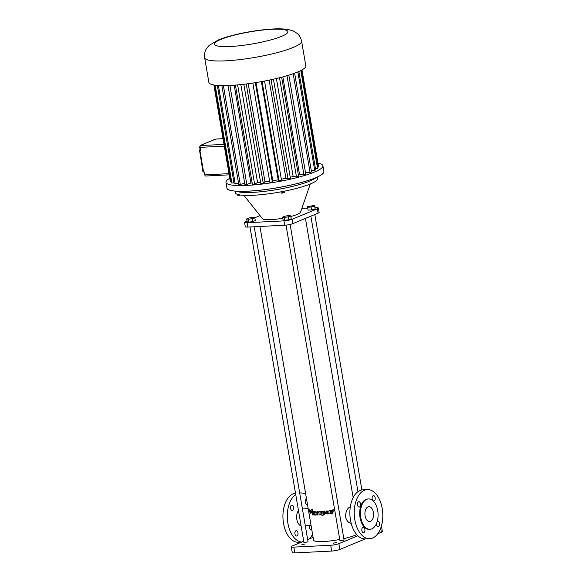 <?xml version="1.0" encoding="UTF-8"?>
<svg xmlns="http://www.w3.org/2000/svg" width="582" height="582" viewBox="0 0 582 582"><rect width="100%" height="100%" fill="white"/><g stroke="black" fill="none" stroke-linecap="round" stroke-linejoin="round"><path stroke-width="0.87" d="M229.002 173.669L204.82 174.876L204.326 171.981L202.965 171.923L199.502 150.003A2.983 1.724 -92.9 0 0 200.404 149.007M204.82 174.876A1.491 0.866 87.1 0 0 205.73 176.019A1.491 0.866 87.1 0 0 205.904 175.982M203.598 172.017L199.888 150.287L200.615 150.251L200.121 147.355A1.491 0.866 -92.9 0 1 200.703 145.558L223.997 144.394M201.634 144.911L214.081 139.753A1.491 1.186 -112.5 0 0 213.754 139.826L201.314 144.983A1.491 1.186 -112.5 0 1 201.634 144.911L202.361 144.874L200.703 145.558M216.817 139.011A1.491 0.866 87.1 0 0 216.642 138.989A1.491 0.866 87.1 0 0 216.468 139.033L214.081 139.753M200.092 146.722L200.15 146.358M200.244 148.09L199.713 148.112L199.721 146.744M200.375 148.832L199.713 148.112M204.849 175.007L204.115 173.807L204.464 172.767M204.638 173.785L204.115 173.807M201.314 144.983A1.491 1.186 -112.5 0 0 200.761 145.536M199.888 150.287L199.248 150.192M317.932 163.207A49.172 8.119 170.3 0 1 322.901 165.783A49.172 8.119 170.3 0 1 275.795 182.064A49.172 8.119 170.3 0 1 225.962 182.348A49.172 8.119 170.3 0 1 229.788 178.274M318.521 166.743A44.712 7.377 -9.7 0 0 318.5 166.532L301.985 69.905L318.521 166.743L317.816 166.867M315.466 168.744L317.554 168.46A44.712 7.377 -9.7 0 0 318.005 167.965L301.309 70.276M311.305 170.752L314.702 170.424A44.712 7.377 -9.7 0 0 315.662 169.864L298.842 71.477M305.514 172.774L310.09 172.541A44.712 7.377 -9.7 0 0 311.516 171.952L294.63 73.179M298.391 175.044A38.325 6.322 -9.7 0 0 299.57 174.68L303.92 174.731A44.712 7.377 -9.7 0 0 305.746 174.134L288.825 75.143M290.222 177.27A38.325 6.322 -9.7 0 0 293.153 176.528L296.464 176.892A44.712 7.377 -9.7 0 0 298.602 176.31L281.666 77.195M281.339 179.227A38.325 6.322 -9.7 0 0 285.922 178.267L288.039 178.921A44.712 7.377 -9.7 0 0 290.411 178.383L273.46 79.196M252.843 83.051L269.808 182.275A44.712 7.377 -9.7 0 0 272.318 181.89L272.798 180.747A38.325 6.322 -9.7 0 0 278.189 179.823L279.025 180.747A44.712 7.377 -9.7 0 0 281.521 180.275L264.555 81.051M243.836 84.259L260.787 183.446A44.712 7.377 -9.7 0 0 263.21 183.17L264.985 181.846A38.325 6.322 -9.7 0 0 269.626 181.228M235.426 85.096L252.37 184.21A44.712 7.377 -9.7 0 0 254.589 184.043L257.586 182.61A38.325 6.322 -9.7 0 0 260.598 182.333M227.999 85.539L244.913 184.53A44.712 7.377 -9.7 0 0 246.833 184.487L250.915 182.995A38.325 6.322 -9.7 0 0 252.152 182.952M221.866 85.619L238.751 184.392A44.712 7.377 -9.7 0 0 240.286 184.472L244.68 183.17M217.326 85.409L234.146 183.803A44.712 7.377 -9.7 0 0 235.237 184.007L238.547 183.185M214.605 85.103L231.301 182.784A44.712 7.377 -9.7 0 0 231.891 183.104L233.949 182.675M230.414 181.802L213.863 84.979L230.356 181.599A44.712 7.377 -9.7 0 0 230.414 181.802L231.112 181.686M301.6 41.198L305.812 65.824A49.172 8.119 170.3 0 1 258.714 82.113A49.172 8.119 170.3 0 1 208.873 82.397L204.668 57.771C204.049 51.973 206.144 49.244 206.304 48.903L209.098 45.425L218.257 39.991C223.583 37.823 230.188 35.844 238.074 34.054C249.583 31.486 260.671 29.835 271.336 29.1C278.058 28.627 283.725 28.773 288.337 29.551L293.321 31.021L297.111 33.378C297.38 33.647 300.254 35.524 301.6 41.198A49.172 8.119 170.3 0 1 254.501 57.487A49.172 8.119 170.3 0 1 204.668 57.771M317.554 168.46L300.814 70.538M314.702 170.424L297.86 71.899M310.09 172.541L293.19 73.696M303.92 174.731L286.991 75.696M299.57 174.68L282.852 76.875M296.464 176.892L279.513 77.748M293.153 176.528L276.406 78.512M288.039 178.921L271.081 79.719M285.922 178.267L269.146 80.134M279.025 180.747L262.06 81.524M278.189 179.823L261.405 81.64M272.798 180.747L256.015 82.564M272.318 181.89L255.353 82.666M264.985 181.846L248.208 83.713M263.21 183.17L246.251 83.968M257.586 182.61L240.832 84.594M254.589 184.043L237.638 84.907M250.915 182.995L234.197 85.19M246.833 184.487L229.905 85.459M240.286 184.472L223.393 85.627M235.237 184.007L218.395 85.489M231.891 183.104L215.158 85.176M316.273 177.495L315.48 178.099A41.722 6.889 170.3 0 1 277.076 189.543A41.722 6.889 170.3 0 1 237.049 191.507L236.103 191.202M317.27 177.052L317.532 178.623A41.722 6.889 170.3 0 1 277.57 192.446A41.722 6.889 170.3 0 1 235.288 192.686L235.019 191.114M284.358 191.187L284.569 192.431L282.357 193.122L281.244 193.093L281.026 191.827M282.103 191.623L282.357 193.122M283.769 191.303L284.023 192.795M237.667 194.439L237.827 195.37L238.853 195.428L238.729 194.723M240.519 195.035L238.853 195.428M310.293 183.985L300.523 212.241A19.373 3.194 170.3 0 1 290.796 216.482M282.757 218.228A19.373 3.194 170.3 0 1 262.497 218.745L243.902 195.334M247.03 220.985L245.568 221.597A5.958 0.982 -9.7 0 0 244.542 222.353A5.958 0.982 -9.7 0 0 247.095 222.724L283.958 220.884A5.958 0.982 -9.7 0 0 292.128 219.268L317.357 208.822A5.958 0.982 -9.7 0 0 318.383 208.058A5.958 0.982 -9.7 0 0 315.822 207.687L315.168 207.716M307.762 208.087L301.862 208.385M260.008 215.616L254.814 217.763M282.576 217.122L283.07 220.018L284.831 220.345L288.89 219.727L291.189 218.774L290.694 215.878L288.934 215.544L284.874 216.169L282.576 217.122L284.336 217.45L288.396 216.831L290.694 215.878M246.681 218.912L247.175 221.815L248.936 222.142L252.995 221.524L255.294 220.571L254.8 217.668L253.039 217.341L248.98 217.959L246.681 218.912L248.441 219.247L252.501 218.621L254.8 217.668M307.616 207.25L308.111 210.146L311.581 209.935L315.16 209.003L314.775 205.402L307.725 206.545L307.616 207.25L311.086 207.032L314.666 206.108L314.775 205.402M244.542 222.353L245.284 226.704A5.958 0.982 -9.7 0 0 247.845 227.075L284.707 225.227A5.958 0.982 -9.7 0 0 292.877 223.612L318.099 213.165A5.958 0.982 -9.7 0 0 319.125 212.401L318.383 208.058M288.89 219.727L288.396 216.831M284.831 220.345L284.336 217.45M252.995 221.524L252.501 218.621M248.936 222.142L248.441 219.247M315.16 209.003L314.666 206.108M311.581 209.935L311.086 207.032M259.958 226.463L313.567 540.111A23.098 3.812 -9.7 0 0 339.743 539.47M343.824 538.619A23.098 3.812 -9.7 0 0 356.701 534.567M350.342 506.704C347.083 508.341 345.504 511.782 345.613 517.02C346.566 520.694 348.429 522.825 351.193 523.429M329.092 510.625L329.565 510.429A23.098 3.812 -9.7 0 0 330.867 510.225L330.38 510.429A23.84 3.936 170.3 0 1 329.092 510.625L328.757 513.928A23.84 3.936 170.3 0 0 330.016 513.746L330.627 512.356M331.333 511.258A23.098 3.812 -9.7 0 1 330.736 511.36L330.867 510.225M331.456 510.254L331.966 510.036A23.098 3.812 -9.7 0 0 333.333 509.796L332.802 510.021A23.84 3.936 170.3 0 1 331.456 510.254L331.318 511.389A23.84 3.936 170.3 0 1 330.249 511.563L330.736 511.36M332.802 510.021L332.373 513.36L332.889 513.149L333.333 509.796M314.695 511.884L315.117 511.709A23.098 3.812 -9.7 0 0 316.011 511.702L315.597 511.876A23.84 3.936 170.3 0 1 314.695 511.884L314.687 512.837A23.84 3.936 170.3 0 0 315.022 512.837L315.007 515.055A23.84 3.936 170.3 0 0 315.917 515.055L316.332 514.859M316.368 512.16L316.011 511.702M317.947 511.643L317.503 512.909L317.947 511.643A23.098 3.812 -9.7 0 1 317.306 511.673L317.095 511.738M318.092 513.841L317.656 515.012L318.092 513.841A23.098 3.812 -9.7 0 1 317.292 513.87L317.365 512.757M312.432 511.818L312.876 511.636A23.098 3.812 -9.7 0 0 313.691 511.68L313.262 511.862A23.84 3.936 170.3 0 1 312.432 511.818L312.49 514.961A23.84 3.936 170.3 0 0 313.291 515.012L313.713 513.702M313.778 512.757A23.098 3.812 -9.7 0 1 313.698 512.757L313.691 511.68M313.771 511.876L314.2 511.694A23.098 3.812 -9.7 0 0 315 511.709L314.578 511.884A23.84 3.936 170.3 0 1 313.771 511.876L313.778 512.953A23.84 3.936 170.3 0 1 313.269 512.938L313.698 512.757M314.578 511.884L314.571 515.055L314.993 514.874L314.993 512.837M310.679 511.258L309.871 509.897L308.569 509.716M311.45 512.466L310.693 513.68L308.496 509.745L309.035 509.519M311.45 509.541L311.894 509.359A23.098 3.812 -9.7 0 0 312.832 509.425L312.396 509.599A23.84 3.936 170.3 0 1 311.45 509.541L310.504 511.673L311.152 512.589L311.923 510.909A23.84 3.936 170.3 0 0 312.418 510.945L312.854 510.763L312.832 509.425M311.152 512.589L312.367 510.727M323.476 514.226L322.974 515.645A23.84 3.936 170.3 0 1 321.948 515.739L322.006 514.728A23.84 3.936 170.3 0 1 321.017 514.808L320.042 514.095L320.005 514.881L320.456 513.921M318.703 511.76L319.118 511.585A23.098 3.812 -9.7 0 0 320.144 511.52L319.722 511.687A23.84 3.936 170.3 0 1 318.703 511.76L318.667 512.727A23.84 3.936 170.3 0 0 319.074 512.698L318.994 514.946A23.84 3.936 170.3 0 0 320.005 514.881M320.544 511.956L320.144 511.52M322.363 511.411L322.363 511.331A23.098 3.812 -9.7 0 1 321.628 511.396L321.169 511.585M322.064 513.579A23.098 3.812 -9.7 0 1 321.548 513.622L321.657 512.495M322.188 511.483L322.61 511.309A23.098 3.812 -9.7 0 0 323.672 511.2L323.243 511.382A23.84 3.936 170.3 0 1 322.188 511.483L322.057 513.717A23.84 3.936 170.3 0 1 321.126 513.797L321.242 512.669A23.84 3.936 170.3 0 0 321.882 512.611L322.13 512.509M325.876 512.247L323.672 511.2M322.974 515.645L323.054 514.408L324.327 514.401L325.447 513.069L327.702 513.986L326.611 511.069L325.44 512.429L323.337 511.447M327.921 513.877L328.968 513.229M329.041 511.12L326.844 510.989M324.538 514.299L325.629 513.499M286.009 225.125L339.961 540.773L344.071 540.067L290.12 224.441M249.998 226.965L303.95 542.569L308.06 541.871L254.196 226.754M301.098 525.888A8.49 4.925 -92.9 0 1 296.849 519.457A8.49 4.925 -92.9 0 1 298.486 510.603M303.724 541.245L292.31 545.974A5.958 0.982 -9.7 0 0 291.284 546.738A5.958 0.982 -9.7 0 0 293.837 547.109L330.7 545.261A5.958 0.982 -9.7 0 0 338.87 543.646L357.865 535.782M313.101 537.361L307.674 539.609M301.571 544.876L304.786 544.046L301.571 544.876M333.093 543.297L336.316 542.468L333.093 543.297M332.373 513.36A23.84 3.936 170.3 0 1 331.063 513.579L331.202 512.386A23.84 3.936 170.3 0 1 330.139 512.56L330.016 513.746M317.306 511.673L315.946 512.582L315.597 511.876M317.532 511.818A23.84 3.936 170.3 0 1 316.892 511.847M317.503 512.909A23.84 3.936 170.3 0 1 316.95 512.931L316.877 514.037L317.292 513.87M317.677 514.008A23.84 3.936 170.3 0 1 316.877 514.037M317.656 515.012A23.84 3.936 170.3 0 1 316.797 515.041L315.924 514.248L315.917 515.055M314.571 515.055A23.84 3.936 170.3 0 1 313.785 515.034L313.778 513.899A23.84 3.936 170.3 0 1 313.276 513.884L313.291 515.012M309.871 509.897L308.496 509.745M311.53 512.582L311.072 512.771L309.377 510.101M311.072 512.771L310.693 513.68M322.363 511.331L321.941 511.505A23.84 3.936 170.3 0 1 321.206 511.571L320.115 512.349L319.722 511.687M321.548 513.622L321.126 513.797M300.356 492.947L299.701 492.976A24.582 14.252 -92.9 0 1 300.356 492.947A24.582 14.252 -92.9 0 1 305.768 494.46M312.57 534.261A24.582 14.252 -92.9 0 1 309.231 538.961M301.796 542.046A24.582 14.252 -92.9 0 1 287.632 521.436A24.582 14.252 -92.9 0 1 295.743 494.547M290.563 508.355A2.684 1.557 -92.9 0 1 291.924 505.052A2.684 1.557 -92.9 0 1 293.612 507.657A2.684 1.557 -92.9 0 1 292.193 510.414A2.684 1.557 -92.9 0 1 290.563 508.355M307.42 504.128A2.684 1.557 -92.9 0 1 306.86 504.339A2.684 1.557 -92.9 0 1 305.237 502.281A2.684 1.557 -92.9 0 1 306.539 498.985M311.792 529.736A2.684 1.557 -92.9 0 1 311.239 529.947A2.684 1.557 -92.9 0 1 309.609 527.889A2.684 1.557 -92.9 0 1 309.835 525.59M294.943 533.963A2.684 1.557 -92.9 0 1 296.303 530.66A2.684 1.557 -92.9 0 1 297.991 533.265A2.684 1.557 -92.9 0 1 296.573 536.022A2.684 1.557 -92.9 0 1 294.943 533.963M291.284 546.738L292.273 552.529A5.958 0.982 -9.7 0 0 294.827 552.9L331.689 551.059A5.958 0.982 -9.7 0 0 339.859 549.437L365.227 538.932M377.783 533.73L381.348 532.254A5.958 0.982 -9.7 0 0 382.374 531.497L381.428 525.939M369.745 538.706L365.38 538.925A24.582 14.252 -92.9 0 1 350.117 517.58A24.582 14.252 -92.9 0 1 360.069 490.473A24.582 14.252 -92.9 0 1 362.921 489.818L367.286 489.6A24.582 14.252 -92.9 0 1 382.752 513.44A24.582 14.252 -92.9 0 1 369.745 538.706A24.582 14.252 -92.9 0 1 354.482 517.362A24.582 14.252 -92.9 0 1 364.434 490.255A24.582 14.252 -92.9 0 1 367.286 489.6M330.38 510.429L330.249 511.563M313.262 511.862L313.269 512.938M312.396 509.599L312.418 510.945M321.941 511.505L321.882 512.611M324.407 512.335L323.839 512.284C323.141 512.975 323.25 513.389 324.152 513.542L324.407 512.335M327.615 511.927L326.997 511.898C326.233 512.618 326.342 513.04 327.317 513.157L327.615 511.927M301.622 542.118L298.442 542.271A24.582 14.252 -92.9 0 1 283.179 520.926A24.582 14.252 -92.9 0 1 293.132 493.82A24.582 14.252 -92.9 0 1 295.51 493.201M375.157 497.697A2.684 1.557 87.1 0 0 373.528 495.631A2.684 1.557 87.1 0 0 372.109 498.388A2.684 1.557 87.1 0 0 373.797 500.993A2.684 1.557 87.1 0 0 375.157 497.697M360.491 503.772A2.684 1.557 87.1 0 0 358.861 501.713A2.684 1.557 87.1 0 0 357.443 504.463A2.684 1.557 87.1 0 0 359.13 507.068A2.684 1.557 87.1 0 0 360.491 503.772M364.863 529.38A2.684 1.557 87.1 0 0 363.241 527.321A2.684 1.557 87.1 0 0 361.815 530.071A2.684 1.557 87.1 0 0 363.503 532.676A2.684 1.557 87.1 0 0 364.863 529.38M376.489 523.502A2.684 1.557 87.1 0 0 378.176 526.601A2.684 1.557 87.1 0 0 379.537 523.305A2.684 1.557 87.1 0 0 377.907 521.239A2.684 1.557 87.1 0 0 377.158 521.625M324.065 512.233L324.356 513.419M327.23 511.84L327.535 513.026M370.007 529.3L369.279 529.336A15.197 8.81 -92.9 0 1 359.843 516.139A15.197 8.81 -92.9 0 1 365.991 499.378A15.197 8.81 -92.9 0 1 367.759 498.978L368.486 498.941A15.197 8.81 -92.9 0 1 378.045 513.68A15.197 8.81 -92.9 0 1 370.007 529.3A15.197 8.81 -92.9 0 1 360.571 516.103A15.197 8.81 -92.9 0 1 366.718 499.341A15.197 8.81 -92.9 0 1 368.486 498.941M365.096 515.834A7.45 4.321 -92.9 0 1 368.872 506.675A7.45 4.321 -92.9 0 1 373.557 513.906A7.45 4.321 -92.9 0 1 369.614 521.559A7.45 4.321 -92.9 0 1 365.096 515.834M200.121 147.355L224.296 146.14M216.468 139.033L223.022 138.705M200.564 149.952L199.502 150.003M322.901 165.783L323.883 171.537A49.172 8.119 170.3 0 1 276.777 187.819A49.172 8.119 170.3 0 1 226.944 188.102L225.962 182.348M323.41 173.014A49.128 8.112 170.3 0 1 276.785 187.855A49.128 8.112 170.3 0 1 227.882 189.339M220.84 39.416A37.248 6.147 170.3 0 1 284.278 29.697A37.248 6.147 170.3 0 1 248.347 44.581A37.248 6.147 170.3 0 1 220.84 39.416M318.099 213.165L317.357 208.822M292.877 223.612L292.128 219.268M247.845 227.075L247.095 222.724M284.707 225.227L283.958 220.884M339.859 549.437L338.87 543.646M331.689 551.059L330.7 545.261M381.348 532.254L380.664 528.252M294.827 552.9L293.837 547.109M205.73 176.019L229.206 174.847M216.642 138.989L223.022 138.669M323.883 171.537C323.752 174.76 315.844 178.521 300.159 182.821C291 185.251 281.142 187.258 270.586 188.844C246.986 192.431 227.162 192.162 226.944 188.102M353.165 497.617L305.441 218.41M361.895 489.935L314.818 214.525M357.952 491.666L310.861 216.162M308.191 508.668L302.436 508.952M311.079 525.531L305.317 525.815M327.702 513.986L328.161 513.797M326.611 511.069L327.062 510.88M324.327 514.401L324.756 514.226"/></g></svg>
